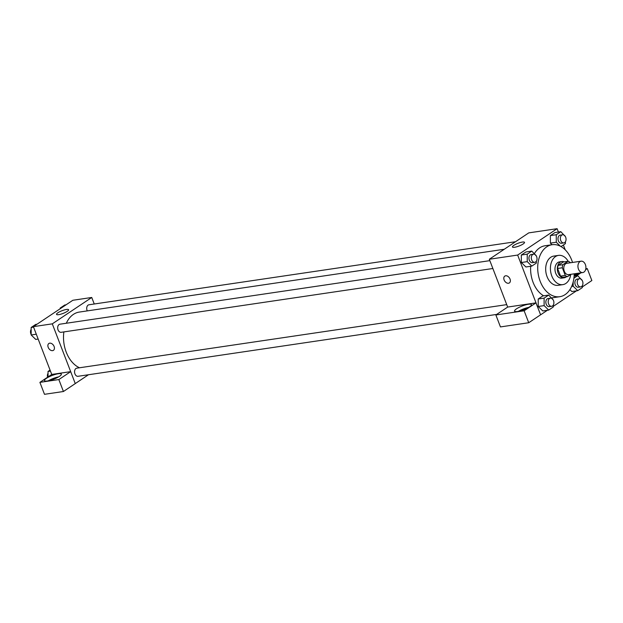 <?xml version="1.0" encoding="UTF-8"?>
<svg xmlns="http://www.w3.org/2000/svg" width="623" height="623" viewBox="0 0 623 623"><rect width="100%" height="100%" fill="white"/><g stroke="black" fill="none" stroke-linecap="round" stroke-linejoin="round"><path stroke-width="0.93" d="M585.379 264.557A5.747 3.948 -98.4 0 1 582.77 272.555A5.747 3.948 -98.4 0 1 578.027 267.446A5.747 3.948 -98.4 0 1 581.088 261.185A5.747 3.948 -98.4 0 1 585.379 264.557M582.77 272.555L568.597 274.65A5.747 3.948 -98.4 0 1 563.854 269.541A5.747 3.948 -98.4 0 1 566.914 263.28L581.088 261.185M567.514 276.628L562.795 277.328A7.803 5.358 -98.4 0 1 560.552 276.129L557.616 268.466A7.803 5.358 -98.4 0 1 558.208 265.375L563.27 261.995L567.989 261.294L562.927 264.682A7.803 5.358 -98.4 0 0 562.335 267.765L565.279 275.428A7.803 5.358 -98.4 0 0 567.514 276.628L571.018 274.291M570.333 262.774L570.232 262.493A7.803 5.358 -98.4 0 0 567.989 261.294M564.119 261.87A8.208 5.638 81.6 0 0 561.829 261.535A8.208 5.638 81.6 0 0 557.453 270.483A8.208 5.638 81.6 0 0 564.228 277.78A8.208 5.638 81.6 0 0 565.894 277.126A8.208 5.638 81.6 0 0 566.323 276.807M564.228 277.78L561.868 278.131A8.208 5.638 -98.4 0 1 555.093 270.834A8.208 5.638 -98.4 0 1 559.47 261.886L561.829 261.535M558.208 265.375L562.927 264.682M560.552 276.129L565.279 275.428M557.616 268.466L562.335 267.765M568.246 261.364A14.781 10.147 81.6 0 0 558.504 255.391A14.781 10.147 81.6 0 0 550.631 271.496A14.781 10.147 81.6 0 0 562.826 284.633A14.781 10.147 81.6 0 0 565.832 283.457A14.781 10.147 81.6 0 0 570.738 274.478M558.504 255.391L553.785 256.084A14.781 10.147 81.6 0 0 545.904 272.189A14.781 10.147 81.6 0 0 558.107 285.326L562.826 284.633M572.514 262.447A26.275 18.044 81.6 0 0 552.103 244.714A26.275 18.044 81.6 0 0 538.101 273.349A26.275 18.044 81.6 0 0 559.781 296.704A26.275 18.044 81.6 0 0 565.116 294.609A26.275 18.044 81.6 0 0 574.196 273.816M559.781 296.704L552.694 297.747A26.275 18.044 -98.4 0 1 551.526 297.864M543.653 295.824A26.275 18.044 -98.4 0 1 530.695 266.262M534.386 253.631A26.275 18.044 -98.4 0 1 545.016 245.766L552.103 244.714M558.403 232.044L557.118 228.688L517.658 255.064L540.6 314.817L547.407 310.27M553.255 306.36L576.446 290.855M575.286 276.028L574.422 273.785M565.225 249.823L563.379 245.003M571.828 291.533L569.897 289.656L571.828 291.533L577.739 290.661L582.295 287.616L582.287 285.739M553.24 299.982L548.668 295.076L542.765 295.956L538.21 299.001L538.225 306.493L542.797 310.947L548.699 310.075L553.255 307.03L553.247 305.153M536.356 256.006L531.785 251.1L525.882 251.972L521.326 255.017L521.342 262.517L525.913 266.971L531.816 266.099L536.372 263.054L536.372 261.169M565.396 236.592L560.825 231.686L554.922 232.558L550.366 235.611L550.382 243.102L552.04 244.722L550.382 243.102L556.284 242.23L560.381 246.225M505.642 275.787A4.104 2.835 56.2 0 1 509.77 278.497A4.104 2.835 56.2 0 1 509.357 282.935A4.104 2.835 56.2 0 1 504.716 281.098A4.104 2.835 56.2 0 1 504.794 276.106A4.104 2.835 56.2 0 1 505.642 275.787M535.975 302.871L524.138 310.791L495.861 314.965L507.698 307.053L535.975 302.871L540.6 314.817M557.118 228.688L528.763 232.877L489.312 259.254L517.658 255.064M489.312 259.254L507.667 307.077M504.794 276.106A4.104 2.835 -123.8 0 0 504.716 281.098A4.104 2.835 -123.8 0 0 509.357 282.928M529.503 306.913A9.034 2.033 159 0 1 520.462 310.861A9.034 2.033 159 0 1 514.575 311.111A9.034 2.033 159 0 1 522.276 305.979A9.034 2.033 159 0 1 531.435 304.639A9.034 2.033 159 0 1 529.503 306.913M528.771 307.373A9.034 2.033 -21 0 0 518.383 311.36M521.895 310.425A5.747 1.293 159 0 1 525.539 309.024M495.861 314.965L500.448 326.919L528.725 322.737L524.138 310.791M540.562 314.825L528.725 322.737M523.133 243.982A6.456 1.456 159 0 1 516.669 246.809A6.456 1.456 159 0 1 512.456 246.988A6.456 1.456 159 0 1 517.97 243.313A6.456 1.456 159 0 1 524.519 242.355A6.456 1.456 159 0 1 523.133 243.982M580.348 272.913A9.034 2.033 159 0 1 575.068 275.467M576.376 275.864L580.916 272.827M585.597 269.704L587.263 268.583L585.815 268.801M580.068 273.084A9.034 2.033 -21 0 0 574.756 274.657M575.021 275.35A5.747 1.293 159 0 1 576.828 274.735M587.263 268.583L591.85 280.537L582.295 286.923M79.51 367.772A28.775 19.757 -98.4 0 1 63.881 331.911M66.318 323.251A28.775 19.757 -98.4 0 1 79.277 312.076L504.264 249.262M515.525 241.732L88.964 304.779A4.104 2.819 81.6 0 0 87.095 310.495A4.104 2.819 81.6 0 0 87.275 310.893M496.695 314.413L78.007 376.292A4.104 2.819 -98.4 0 1 74.62 372.647A4.104 2.819 -98.4 0 1 76.808 368.17L506.733 304.631M492.863 268.505L61.124 332.316A4.104 2.819 -98.4 0 1 57.737 328.671A4.104 2.819 -98.4 0 1 59.925 324.194L489.849 260.648M88.474 374.75L75.258 383.581M94.252 304.001L91.745 297.475L52.293 323.851L70.679 371.651L58.842 379.563L39.903 382.358L51.74 374.446L70.64 371.651M70.679 371.651L75.266 383.597L63.429 391.509L44.49 394.312L39.903 382.358M51.802 379.905A5.747 1.293 159 0 1 55.439 378.511M58.679 376.853A9.034 2.033 -21 0 0 48.29 380.84M59.403 376.393A9.034 2.033 159 0 1 50.37 380.341A9.034 2.033 159 0 1 44.474 380.591A9.034 2.033 159 0 1 52.184 375.459A9.034 2.033 159 0 1 61.342 374.119A9.034 2.033 159 0 1 59.403 376.393M58.842 379.563L63.429 391.509M91.745 297.475L72.844 300.27L33.393 326.647L51.74 374.446M58.687 314.654A6.456 1.456 159 0 1 56.537 314.374A6.456 1.456 159 0 1 62.051 310.706A6.456 1.456 159 0 1 68.6 309.748A6.456 1.456 159 0 1 65.368 312.419A6.456 1.456 159 0 1 58.687 314.654M33.393 326.647L52.293 323.851M49.723 343.172A4.104 2.835 56.2 0 1 53.843 345.89A4.104 2.835 56.2 0 1 53.438 350.321A4.104 2.835 56.2 0 1 48.796 348.483A4.104 2.835 56.2 0 1 48.874 343.491A4.104 2.835 56.2 0 1 49.723 343.172M48.874 343.491A4.104 2.835 -123.8 0 0 48.796 348.483A4.104 2.835 -123.8 0 0 53.438 350.321M66.038 304.818L64.745 305.013L60.19 308.058L60.19 308.728M60.19 308.058L61.482 307.863M36.998 324.233L35.706 324.427L31.15 327.472L31.166 334.972L35.737 339.418L38.159 339.06M31.166 334.972L36.298 334.208M31.15 327.472L33.572 327.114M31.166 334.512A4.104 2.819 -98.4 0 1 31.158 329.349M50.066 370.085L48.033 371.448L48.041 376.915M48.033 371.448L50.455 371.09M47.566 377.234A4.104 2.819 -98.4 0 1 48.033 373.325M561.027 246.576L565.411 243.64L565.411 241.763M560.825 231.686L556.269 234.731L556.284 242.23M563.799 242.9L561.44 243.25A4.104 2.819 -98.4 0 1 558.052 239.598A4.104 2.819 -98.4 0 1 560.241 235.128L562.6 234.778A4.104 2.819 -98.4 0 1 565.668 237.192A4.104 2.819 -98.4 0 1 563.799 242.9A4.104 2.819 -98.4 0 1 560.412 239.248A4.104 2.819 -98.4 0 1 562.6 234.778M554.922 232.558L550.366 235.611L556.269 234.731M550.366 235.611L550.382 243.102M531.785 251.1L527.229 254.145L527.245 261.644L531.816 266.099M534.768 262.314L532.4 262.665A4.104 2.819 -98.4 0 1 529.013 259.012A4.104 2.819 -98.4 0 1 531.201 254.534L533.561 254.192A4.104 2.819 -98.4 0 1 536.629 256.598A4.104 2.819 -98.4 0 1 534.768 262.314A4.104 2.819 -98.4 0 1 531.372 258.662A4.104 2.819 -98.4 0 1 533.561 254.192M525.882 251.972L521.326 255.017L521.342 262.517L527.245 261.644M521.342 262.517L525.913 266.971M521.326 255.017L527.229 254.145M573.16 282.079L573.168 286.214L577.739 290.661M582.279 280.568L577.708 275.67L573.9 278.208M580.683 286.876L578.323 287.226A4.104 2.819 -98.4 0 1 574.936 283.574A4.104 2.819 -98.4 0 1 577.124 279.104L579.483 278.754A4.104 2.819 -98.4 0 1 582.552 281.168A4.104 2.819 -98.4 0 1 580.683 286.876A4.104 2.819 -98.4 0 1 577.295 283.231A4.104 2.819 -98.4 0 1 579.483 278.754M571.649 286.432L573.168 286.214M574.102 276.199L577.708 275.67M548.668 295.076L544.113 298.129L544.128 305.62L548.699 310.075M551.643 306.29L549.284 306.641A4.104 2.819 -98.4 0 1 545.896 302.988A4.104 2.819 -98.4 0 1 548.084 298.518L550.444 298.168A4.104 2.819 -98.4 0 1 553.512 300.582A4.104 2.819 -98.4 0 1 551.643 306.29A4.104 2.819 -98.4 0 1 548.256 302.638A4.104 2.819 -98.4 0 1 550.444 298.168M542.765 295.956L538.21 299.001L538.225 306.493L544.128 305.62M538.225 306.493L542.797 310.947M538.21 299.001L544.113 298.129"/></g></svg>
